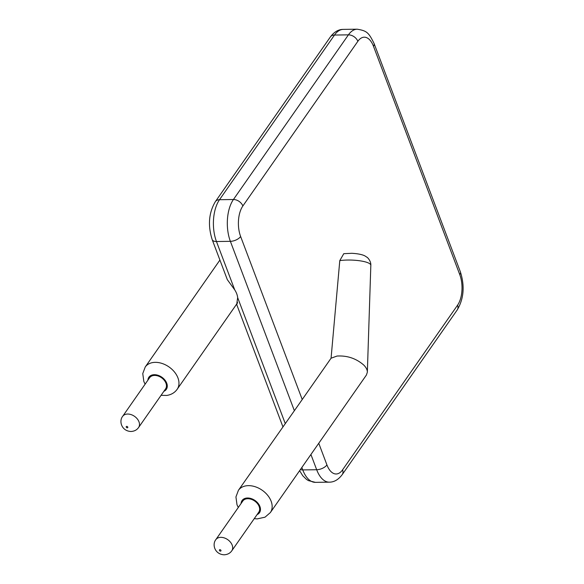 <?xml version="1.0" encoding="UTF-8"?>
<svg xmlns="http://www.w3.org/2000/svg" width="584" height="584" viewBox="0 0 584 584"><rect width="100%" height="100%" fill="white"/><g stroke="black" fill="none" stroke-linecap="round" stroke-linejoin="round"><path stroke-width="0.88" d="M237.52 302.271C236.608 305.782 236.659 304.235 237.673 297.643A19.469 13.651 -145.1 0 0 234.732 289.868L227.322 279.663L212.196 239.644A8.088 4.03 -20.7 0 0 216.46 241.52L234.732 289.868M339.786 260.617A19.469 4.562 1.9 0 1 340.129 260.566A19.469 4.562 1.9 0 1 360.379 260.873A19.469 4.562 1.9 0 1 370.833 265.267C371.117 260.647 366.869 256.858 367 257.267L365.212 256.099C364.219 255.434 360.474 253.748 351.75 253.303L343.779 253.682L339.786 260.617L331.07 358.211L302.227 399.522L240.63 236.513A21.871 11.162 -90.8 0 1 242.856 205.984L357.846 41.325A21.871 11.162 -90.8 0 1 373.483 46.275L459.783 274.67A21.871 11.162 -90.8 0 1 457.557 305.198L342.567 469.857A21.871 11.162 -90.8 0 1 326.93 464.908L318.754 443.271M302.227 399.522L238.425 490.29A19.469 13.651 34.9 0 1 246.426 485.793A19.469 13.651 34.9 0 1 266.895 494.4A19.469 13.651 34.9 0 1 270.348 512.584L366.409 375.037L367.351 372.205C367.387 369.964 366.241 367.628 363.92 365.204C356.284 358.488 347.319 355.437 337.026 356.05L331.07 358.211M242.791 501.043A9.738 6.825 34.9 0 1 254.682 501.021A9.738 6.825 34.9 0 1 258.756 512.19L231.79 550.807A9.738 6.825 34.9 0 0 227.709 539.638A9.738 6.825 34.9 0 0 215.824 539.66L242.791 501.043M149.606 377.739A9.738 6.825 34.9 0 1 161.491 377.717A9.738 6.825 34.9 0 1 165.571 388.886L138.598 427.503A9.738 6.825 34.9 0 0 134.524 416.334A9.738 6.825 34.9 0 0 122.64 416.356L149.606 377.739M300.373 469.594A8.088 4.03 -20.7 0 0 302.767 469.916A29.959 15.293 89.2 0 0 315.397 482.355L329.303 482.165A29.959 15.293 -90.8 0 1 316.674 469.733A8.088 4.03 -20.7 0 0 326.93 464.908M301.848 467.485L302.767 469.916L316.674 469.733L310.922 454.498M329.303 482.165C334.143 482.172 338.45 479.646 342.246 474.58L457.236 309.921A8.088 5.672 -145.1 0 0 457.557 305.198M342.246 474.58A8.088 5.672 -145.1 0 0 342.567 469.857M237.673 297.643L285.174 423.349M330.354 36.967C334.15 31.901 338.464 29.375 343.29 29.383A29.959 15.293 89.2 0 0 334.508 35.04A8.088 5.672 34.9 0 0 330.354 36.967L215.365 201.633A8.088 5.672 34.9 0 1 219.511 199.706A29.959 15.293 89.2 0 0 216.46 241.52L230.373 241.331A8.088 4.03 -20.7 0 0 240.63 236.513M294.241 410.362L230.373 241.331A29.959 15.293 -90.8 0 1 233.425 199.516A8.088 5.672 34.9 0 1 242.856 205.984M457.236 309.921C463.827 298.738 464.879 286.065 460.396 271.903A8.088 4.03 159.3 0 1 459.783 274.67M373.483 46.275A8.088 4.03 159.3 0 0 374.089 43.508C368.657 32.485 366.847 30.791 357.196 29.2A29.959 15.293 -90.8 0 0 348.414 34.858L334.508 35.04L219.511 199.706L233.425 199.516L348.414 34.858A8.088 5.672 34.9 0 1 357.846 41.325M219.912 260.055L145.241 366.986A19.469 13.651 34.9 0 1 169.017 366.949A19.469 13.651 34.9 0 1 177.164 389.287L236.739 303.979M241.09 503.481A10.622 7.446 34.9 0 1 246.433 498.079A10.622 7.446 34.9 0 1 258.858 504.43A10.622 7.446 34.9 0 1 257.055 514.628M147.898 380.177A10.622 7.446 34.9 0 1 161.848 377.206A10.622 7.446 34.9 0 1 163.863 391.324M220.46 551.128A0.883 0.62 34.9 0 1 219.394 550.055A0.883 0.62 34.9 0 1 220.716 550.04A0.883 0.62 34.9 0 1 220.46 551.128M127.275 427.824A0.883 0.62 34.9 0 1 126.21 426.751A0.883 0.62 34.9 0 1 127.531 426.736A0.883 0.62 34.9 0 1 127.275 427.824M299.621 470.675L302.746 475.741L306.425 479.34L308.425 480.61L315.397 482.355M236.586 304.191L282.86 426.656M215.365 201.633C208.765 212.81 207.714 225.482 212.196 239.644M374.089 43.508L460.396 271.903M370.833 265.267L367.351 372.205M343.29 29.383L357.196 29.2M270.348 512.584L265.012 517.19L257.157 518.899L254.259 518.629M238.294 507.481L237.002 504.759L235.936 496.933L238.425 490.29M161.075 395.324L166.732 395.441C171.221 394.769 174.704 392.718 177.164 389.287M145.241 366.986L142.759 373.585L143.854 381.549L145.109 384.177M215.824 539.66C211.948 544.412 214.671 554.369 224.19 554.8C227.548 554.588 230.074 553.26 231.79 550.807M122.64 416.356C118.756 421.108 121.479 431.065 131.006 431.496C134.357 431.284 136.89 429.955 138.598 427.503"/></g></svg>
